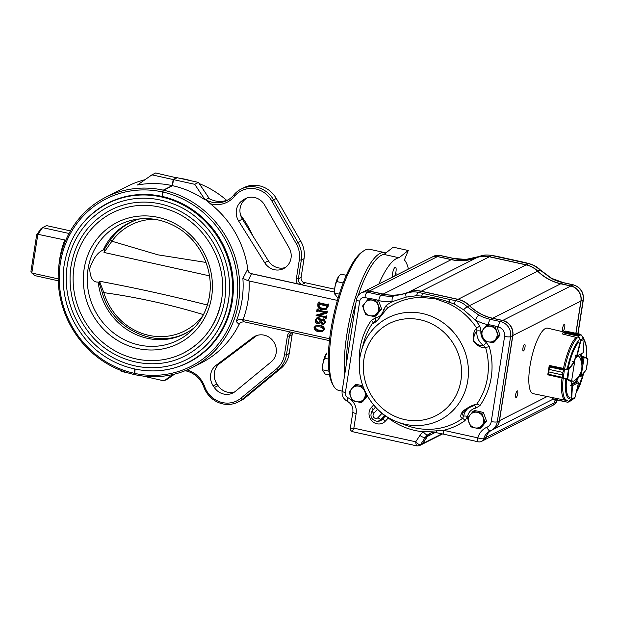 <?xml version="1.0" encoding="UTF-8"?>
<svg xmlns="http://www.w3.org/2000/svg" width="619" height="619" viewBox="0 0 619 619"><rect width="100%" height="100%" fill="white"/><g stroke="black" fill="none" stroke-linecap="round" stroke-linejoin="round"><path stroke-width="0.93" d="M322.19 308.664L325.687 308.641L326.917 306.854L326.6 305.964L318.715 304.223L318.181 304.749C318.344 307.125 319.675 308.432 322.19 308.664L326.043 308.424M326.608 311.481L327.35 311.102L326.213 311.396L326.608 311.481L326.321 313.33L327.064 312.951L327.35 311.102M326.321 313.33L318.414 315.613L324.867 317.036L325.857 316.263L325.493 318.592L324.805 317.446L316.077 315.52L325.099 312.68L317.671 310.924L316.68 311.697L317.044 309.368L317.733 310.514L325.617 312.255L326.213 311.396M326.151 311.775L325.617 312.255L326.089 312.015M326.143 311.829L318.476 310.134L317.733 310.514M317.369 309.91L318.112 309.531L318.476 310.134M318.112 309.531L317.787 308.997L317.044 309.368M317.439 309.461L318.189 309.082M317.075 311.783L317.887 310.97M317.671 310.924L317.145 311.334L317.864 310.97M324.983 312.541L316.139 315.141M325.493 318.592L326.244 318.212L326.608 315.891L325.462 316.177M325.857 316.263L326.608 315.891M318.081 317.802L320.588 320.363L321.679 319.389L323.157 319.203L325.021 322.507L325.764 322.128L323.683 324.511L322.298 324.673L320.271 322.422L319.009 323.474L317.276 323.706C315.667 323.126 314.978 321.957 315.21 320.209L316.742 317.973L318.831 317.423L321.331 319.992M323.157 319.203L323.899 318.824L325.764 322.128M321.679 319.389L323.899 318.824M316.742 317.973L318.831 317.423M317.238 322.847L318.421 322.661L320.309 320.665L317.957 318.623L316.649 318.754L315.605 320.325L317.238 322.847L318.785 322.437M315.605 320.325L316.348 319.946L317.98 322.468M322.367 323.838L323.838 323.675L324.619 322.414L323.188 320.062L322.251 320.216L320.557 322.066L322.367 323.838L324.139 323.466M320.557 322.066L321.3 321.694L323.11 323.458M319.458 325.741C321.988 326.074 323.466 327.428 323.876 329.788L322.631 331.42L318.537 331.614C316 331.304 314.506 329.966 314.05 327.613L315.357 325.927L320.201 325.362C322.731 325.702 324.209 327.049 324.627 329.409M318.708 330.523L322.824 330.561L323.482 329.695C322.723 327.985 321.323 327.025 319.288 326.832L315.125 326.878L314.444 327.706C315.203 329.424 316.626 330.368 318.708 330.523L323.149 330.345M317.052 318.607L316.348 319.946M344.783 374.116A72.214 19.878 -77.6 0 1 346.857 334.446A72.214 19.878 -77.6 0 1 384.77 252.614A72.214 19.878 -77.6 0 1 385.846 252.97M346.392 363.848A70.612 19.437 -77.6 0 1 355.94 302.869A70.612 19.437 102.4 0 0 346.392 363.848M358.246 295.456A70.612 19.437 -77.6 0 1 383.981 254.44A70.612 19.437 102.4 0 0 358.246 295.456M384.77 252.614L369.705 249.287A72.214 19.878 102.4 0 0 363.5 251.012A72.214 19.878 102.4 0 0 331.792 331.119A72.214 19.878 102.4 0 0 333.672 386.14A72.214 19.878 102.4 0 0 338.578 390.326L342.121 391.107M363.5 251.012L361.782 252.212A70.612 19.437 102.4 0 0 330.778 330.531A70.612 19.437 102.4 0 0 332.62 384.337L333.672 386.14M299.31 259.972L301.314 260.057L298.373 278.829A4.813 4.519 -116.8 0 0 302.165 284.477L297.685 283.85A6.422 6.02 -116.8 0 1 296.369 278.751L299.31 259.972A24.071 22.578 -116.8 0 0 296.238 243.638L271.772 200.873L273.567 199.867L298.033 242.625L300.764 241.248L276.298 198.482A25.673 24.079 -116.8 0 0 243.886 187.681L241.155 189.066A25.673 24.079 -116.8 0 0 233.812 194.977A24.071 22.578 -116.8 0 1 226.925 200.517A24.071 22.578 -116.8 0 1 205.701 199.658L208.433 198.273A24.071 22.578 -116.8 0 0 228.264 199.775M302.165 284.477L304.904 283.092A4.813 4.519 -116.8 0 1 301.105 277.444L304.045 258.672L301.314 260.057A25.673 24.079 -116.8 0 0 298.033 242.625L296.238 243.638M185.089 370.735A24.071 22.578 -116.8 0 1 203.759 386.867A25.673 24.079 -116.8 0 0 238.168 401.994L240.907 400.609A25.673 24.079 -116.8 0 0 245.078 397.885L280.848 368.421A25.673 24.079 -116.8 0 0 289.189 353.557L292.129 334.786A4.813 4.519 -116.8 0 1 293.073 332.62M304.045 258.672A25.673 24.079 -116.8 0 0 300.764 241.248M173.482 179.611L194.722 184.3L205.198 199.976A95.481 89.554 -116.8 0 0 172.531 185.677L173.482 179.611L177.204 177.723L198.444 182.412L208.936 198.034L208.495 198.312M241.101 322.135A4.813 4.519 -116.8 0 0 239.282 324.047A95.481 89.554 -116.8 0 1 201.051 363.051L192.083 367.585A95.481 89.554 -116.8 0 1 134.687 374.627L135.089 369.133M134.431 373.334A93.879 88.045 -116.8 0 0 236.605 302.095A93.879 88.045 -116.8 0 0 162.82 192.022L163.563 190.219L172.531 185.677M162.248 370.301A89.306 83.758 -116.8 0 0 188.795 362.324A89.306 83.758 -116.8 0 0 232.218 272.522A89.306 83.758 -116.8 0 0 162.132 196.432L162.82 192.022M248.134 280.763L251.515 273.745C249.341 273.165 247.987 271.803 247.438 269.66L242.88 278.411L248.134 280.763L337.417 300.408M251.6 273.768L334.554 292.075M327.722 304.378L328.465 303.999L327.319 304.285L327.722 304.378L327.319 306.931L328.062 306.56L328.465 303.999M328.062 306.56L326.275 309.252L322.128 309.786C319.125 309.33 317.679 307.628 317.771 304.687L318.158 302.265L319.296 301.971L318.499 302.706L319.296 301.971M327.319 306.931L325.532 309.632M318.158 302.265L318.553 302.351M247.438 269.66L247.832 269.458A4.813 4.519 -116.8 0 0 251.639 273.683L297.685 283.85M329.641 338.771L242.075 319.427C239.414 319.033 237.441 319.698 236.149 321.431L238.888 324.24L239.282 324.047M329.424 340.643L244.079 321.803L240.984 322.197L238.888 324.24M252.885 235.963A95.481 89.554 -116.8 0 0 240.59 215.149M226.701 200.363A95.481 89.554 -116.8 0 0 199.225 183.58M191.348 180.849A95.481 89.554 -116.8 0 0 185.22 179.255L184.895 179.425M173.103 374.48L163.942 380.847L167.664 378.967L174.659 374.1M192.083 367.585A95.481 89.554 -116.8 0 0 238.508 271.563A95.481 89.554 -116.8 0 0 163.563 190.219M163.942 380.847L142.726 376.012M292.663 332.527A4.813 4.519 -116.8 0 0 289.398 336.171L286.458 354.942L284.454 354.857L287.394 336.086A6.422 6.02 -116.8 0 1 290.056 331.954M303.055 282.233L334.639 289.205M315.357 325.927L320.201 325.362M327.273 304.587L319.613 302.892L319.242 302.335M325.354 316.789L319.288 315.264M320.356 322.692L319.009 323.474M213.215 385.846L214.329 387.509A15.243 14.299 -116.8 0 0 232.968 392.941A15.243 14.299 -116.8 0 0 235.444 391.316L271.215 361.86A15.243 14.299 -116.8 0 0 273.838 342.044A15.243 14.299 -116.8 0 0 254.974 336.272A15.243 14.299 -116.8 0 0 252.954 337.525L216.062 365.326A15.243 14.299 -116.8 0 0 213.215 385.846L216.936 383.966A15.243 14.299 -116.8 0 1 219.784 363.438L256.676 335.645A15.243 14.299 -116.8 0 1 256.908 335.475M214.329 387.509L218.058 385.629A15.243 14.299 -116.8 0 0 234.756 391.85M247.298 197.832L245.936 198.776A15.243 14.299 -116.8 0 0 242.385 219.141L268.398 260.823A15.243 14.299 -116.8 0 0 285.39 267.501M238.655 221.022L264.669 262.711A15.243 14.299 -116.8 0 0 283.603 268.592A15.243 14.299 -116.8 0 0 289.081 247.801L264.615 205.036A15.243 14.299 -116.8 0 0 245.364 198.622A15.243 14.299 -116.8 0 0 243.762 199.581L242.215 200.657A15.243 14.299 -116.8 0 0 238.655 221.022L242.385 219.141M218.058 385.629L216.936 383.966M238.168 401.994A25.673 24.079 -116.8 0 0 242.346 399.27L245.078 397.885M276.298 198.482L273.567 199.867A25.673 24.079 -116.8 0 0 241.155 189.066M203.759 386.867L204.688 386.635A24.071 22.578 -116.8 0 0 240.861 398.257L242.346 399.27L278.117 369.806A25.673 24.079 -116.8 0 0 286.458 354.942L289.189 353.557M271.772 200.873A24.071 22.578 -116.8 0 0 234.493 196.293L233.812 194.977M247.832 269.458A95.481 89.554 -116.8 0 0 210.336 203.752A25.673 24.079 -116.8 0 0 234.493 196.293M204.688 386.635A25.673 24.079 -116.8 0 0 187.031 369.938M240.861 398.257L276.639 368.792A24.071 22.578 -116.8 0 0 284.454 354.857M318.715 304.223L318.181 304.749L318.924 304.37C319.087 306.745 320.425 308.053 322.932 308.293M318.499 302.706L318.87 303.271L326.755 305.012L327.319 304.285M327.242 304.765L326.755 305.012L327.273 304.618M318.87 303.271L319.613 302.892M319.466 303.852L318.924 304.37M318.414 315.613L318.886 315.373M325.021 322.507L323.683 324.511M322.631 320.069L321.3 321.694M323.876 329.788L322.631 331.42M314.444 327.706L315.195 327.327C315.953 329.045 317.369 329.989 319.45 330.144M315.543 326.708L315.195 327.327M210.336 203.752L205.701 199.674L205.214 199.922M205.198 199.976L205.678 199.736M208.936 198.034L208.448 198.281M194.722 184.3L198.444 182.412M36.683 234.779L40.9 228.798L42.564 227.63L37.86 234.284L36.683 234.779L30.95 271.37L31.793 273.025L35.035 275.664L58.232 280.786M65.792 240.18L37.86 234.284L31.793 273.025L58.186 278.852M70.45 230.895L46.533 225.618L42.564 227.63L69.026 233.471M142.416 375.973L140.884 375.764M128.257 372.971L121.154 371.408L120.372 370.239M144.939 179.719A95.481 89.554 -116.8 0 0 127.522 186.234L105.857 197.198A95.481 89.554 -116.8 0 1 163.261 190.149L162.518 191.952A93.879 88.045 -116.8 0 0 60.345 263.191A93.879 88.045 -116.8 0 0 134.13 373.265L134.648 374.433M105.857 197.198A95.481 89.554 -116.8 0 0 59.439 293.213A95.481 89.554 -116.8 0 0 134.385 374.565M162.17 196.2L162.518 191.952M134.13 373.265L134.787 369.071M161.83 196.37A89.306 83.758 -116.8 0 0 108.155 202.955A89.306 83.758 -116.8 0 0 85.987 219.644M184.957 179.394L184.919 179.193A95.481 89.554 -116.8 0 0 178.721 178.063M176.902 177.661L173.181 179.541L172.229 185.615A95.481 89.554 -116.8 0 0 137.41 185.011L151.934 174.852L155.663 172.972L176.864 177.893M163.261 190.149L172.229 185.615M151.934 174.852L173.181 179.541M194.923 327.157A62.024 58.171 63.2 0 1 184.826 333.757A62.024 58.171 63.2 0 1 98.204 282.04C92.989 282.558 90.15 278.047 89.693 268.514C93.245 258.386 97.756 252.219 103.218 250.03A62.024 58.171 63.2 0 1 128.814 223.08A62.024 58.171 63.2 0 1 140.118 218.847M228.481 300.733A85.855 80.524 63.2 0 1 186.644 359.546A85.855 80.524 63.2 0 1 76.029 319.303A85.855 80.524 63.2 0 1 109.114 206.336A85.855 80.524 63.2 0 1 111.242 205.307M224.712 299.906A81.84 76.756 63.2 0 1 184.833 355.971C154.572 371.965 113.61 362.664 90.583 334.639C74.752 315.288 68.082 293.367 70.574 268.886C74.512 241.99 87.96 222.337 110.925 209.918A81.84 76.756 63.2 0 1 192.958 219.559A81.84 76.756 63.2 0 1 224.712 299.906M221.695 299.24A78.636 73.746 63.2 0 1 183.386 353.109A78.636 73.746 63.2 0 1 82.072 316.239A78.636 73.746 63.2 0 1 112.372 212.781C131.352 203.589 151.051 202.885 171.471 210.669C205.431 223.49 227.978 263.346 221.617 299.317C217.207 323.869 204.463 341.796 183.386 353.109M99.125 282.759L102.359 292.919M99.497 283.146L99.489 281.227C137.225 288.322 169.691 295.495 208.054 305.19M209.454 275.85L104 252.451L104.959 248.273M203.612 314.661C169.954 304.517 136.706 297.182 103.86 292.64L102.352 292.934C111.877 328.952 155.547 349.712 186.466 332.697A61.815 57.977 -116.8 0 0 190.722 330.298M190.513 330.438A61.815 57.977 63.2 0 1 186.559 332.651A61.815 57.977 63.2 0 1 186.512 332.674M154.317 219.25A59.424 55.733 -116.8 0 0 111.907 241.224L157.969 254.842L206.003 262.433M130.686 222.36A61.815 57.977 63.2 0 1 130.733 222.337A61.815 57.977 63.2 0 1 134.865 220.465M99.489 281.227L103.86 292.64A59.424 55.733 -116.8 0 0 148.274 335.219A59.424 55.733 -116.8 0 0 203.009 315.481M135.097 220.379A61.815 57.977 -116.8 0 0 130.64 222.383C122.694 226.446 116.063 232.125 110.755 239.429A2.569 0.805 -144.2 0 0 111.907 241.224L104 252.451M104.611 248.714L110.755 239.429A2.569 0.805 -144.2 0 1 110.863 239.352A61.815 57.977 -116.8 0 1 130.64 222.383L130.733 222.337M394.76 275.966A5.455 1.501 102.4 0 0 394.883 275.672A5.455 1.501 102.4 0 0 396.121 270.263A5.455 1.501 102.4 0 0 395.448 267.222A5.455 1.501 102.4 0 0 393.135 270.936A5.455 1.501 102.4 0 0 392.539 277.088M399.046 257.759L383.981 254.44L393.212 247.174L408.277 250.502L399.046 257.759A70.612 19.437 102.4 0 0 378.882 284.005M408.277 250.502L404.393 259.957A70.612 19.437 102.4 0 1 408.083 267.71A1.602 0.441 102.4 0 1 407.991 269.234L407.975 269.28M583.245 352.675L576.436 356.289L576.807 355.507L575.152 355.144M581.001 334.686L584.096 339.274L580.746 340.984L577.163 355.755L575.577 356.103L576.482 356.32L583.253 352.698L584.081 339.32L583.725 338.167L580.56 339.746L580.746 340.984L578.107 336.14L578.223 334.709L564.66 331.714L563.507 332.202L562.524 333.951A33.31 9.169 -77.6 0 1 562.625 333.865M580.39 334.229L565.596 331.088L579.028 334.299L578.223 334.701L578.053 335.854M562.803 334.09L576.854 337.541M562.895 332.805L562.594 333.966L563.267 332.256L564.667 331.714L578.223 334.709M563.344 332.21L578.2 335.475M565.704 331.026L581.024 334.717L578.107 336.14L563.128 332.759M583.732 338.144L581.024 334.717M578.44 336.009L580.235 339.877M564.211 369.558L562.733 372.414L564.211 369.558L569.078 368.344L574.223 361.798L573.975 362.27L574.548 362.1L571.592 381.072L574.587 362.076L572.691 361.349M574.548 362.1L574.3 361.72L573.975 362.27L574.548 362.1L569.364 368.692L568.528 369.048L566.989 378.921L567.739 379.107L562.895 377.992L562.346 374.928L562.895 377.992M564.133 368.529L549.881 365.558L549.177 369.411L549.053 366.858L549.107 366.363L549.053 366.858L563.955 370.162M562.818 377.443L547.916 374.139L548.79 371.926L548.109 374.24L548.419 374.959L562.632 378.124M569.078 368.344L567.739 379.107L571.554 381.08L571.159 380.314M549.703 365.574L549.154 366.231L564.435 369.435L563.305 377.869L548.086 374.789A33.31 9.169 -77.6 0 0 548.094 374.843L548.217 374.866M568.404 368.676L568.528 369.048L564.559 369.798M563.305 377.869L566.772 379.153M570.053 401.213L567.53 402.427L571.236 399.139L571.987 384.678L572.474 385.691L578.564 382.581L577.929 381.722L576.629 381.436M571.074 381.304A16.048 4.418 102.4 0 0 572.126 384.043L571.236 384.5L571.987 384.678L577.782 381.714L578.363 382.457M567.012 400.431L565.186 400.338M552.852 397.769L552.976 399.216L567.94 402.296L553.015 399.216L493.25 429.462A12.837 12.04 63.2 0 1 493.173 429.501M552.782 398.814L553.015 399.216L552.782 398.814M552.891 399.154L552.597 398.59M571.236 399.139L571.646 399.062L571.12 400.021L574.293 398.396L575.005 397.367L578.579 382.557L577.929 381.722M552.574 398.644L552.643 397.723M552.628 397.723L552.79 398.76L567.94 402.296L574.3 398.396M570.834 399.889L568.072 402.195M580.815 376.476L581.164 376.228L580.235 375.725L580.815 376.476L579.516 376.205M581.102 376.375L584.15 357.24L583.075 357.666L583.949 356.861L582.309 356.498M586.178 369.907L587.841 358.927M587.988 359.268L583.895 356.869M584.189 357.24L587.833 358.919L584.104 356.939M582.734 356.614L581.875 360.297A16.048 4.418 102.4 0 0 580.962 354.207M566.803 400.539L533.152 393.661A33.542 9.231 -77.6 0 1 531.334 358.912A33.542 9.231 -77.6 0 1 547.606 328.163L563.832 331.946M576.219 356.258A16.048 4.418 102.4 0 0 573.821 361.597M575.6 355.252L575.67 356.142M579.485 375.578L579.616 376.228M576.134 382.016A16.048 4.418 102.4 0 0 578.897 376.073M570.114 397.607A29.426 8.101 -77.6 0 1 566.524 379.246L570.037 381.072M571.236 384.5L570.842 385.622M580.413 354.486A16.048 4.418 102.4 0 1 581.125 360.134L581.875 360.297M577.303 378.093A16.048 4.418 102.4 0 1 575.384 381.853L575.662 381.915M362.742 385.792L356.289 384.368L354.687 385.18L349.124 391.966L350.555 396.392L352.257 400.679L360.962 402.598L366.518 395.812L363.972 389.034M363.384 387.099L354.687 385.18M367.113 395.51L366.518 395.812M367.353 395.936L362.556 401.785L360.962 402.598M350.555 396.392A8.024 7.529 -116.8 0 0 356.467 401.708A8.024 7.529 -116.8 0 0 363.601 399.27A8.024 7.529 -116.8 0 0 364.815 391.525A8.024 7.529 -116.8 0 0 358.896 386.21A8.024 7.529 -116.8 0 0 351.77 388.647A8.024 7.529 -116.8 0 0 350.555 396.392M362.595 305.964L365.728 314.669L369.938 315.698L374.425 316.588L379.989 309.802L376.855 301.089L368.158 299.17L362.595 305.964M376.855 301.089L378.457 300.285L369.752 298.366L368.158 299.17M378.457 300.285L381.59 308.989L379.989 309.802M381.59 308.989L376.027 315.783L374.425 316.588M364.018 310.39A8.024 7.529 -116.8 0 0 369.938 315.698A8.024 7.529 -116.8 0 0 377.072 313.268A8.024 7.529 -116.8 0 0 378.279 305.515A8.024 7.529 -116.8 0 0 372.367 300.2A8.024 7.529 -116.8 0 0 365.233 302.637A8.024 7.529 -116.8 0 0 364.018 310.39M481.009 332.094L484.143 340.806L488.352 341.835L492.84 342.725L498.403 335.939L495.27 327.227L486.565 325.308L481.009 332.094M495.27 327.227L496.864 326.422L488.167 324.503L486.565 325.308M496.864 326.422L499.997 335.127L498.403 335.939M499.997 335.127L494.442 341.912L492.84 342.725M482.433 336.519A8.024 7.529 -116.8 0 0 488.352 341.835A8.024 7.529 -116.8 0 0 495.479 339.405A8.024 7.529 -116.8 0 0 496.693 331.652A8.024 7.529 -116.8 0 0 490.774 326.337A8.024 7.529 -116.8 0 0 483.648 328.774A8.024 7.529 -116.8 0 0 482.433 336.519M467.538 418.104L470.672 426.816L474.881 427.845L479.369 428.735L484.932 421.941L481.799 413.237L473.102 411.318L467.538 418.104M481.799 413.237L483.4 412.424L474.696 410.505L473.102 411.318M483.4 412.424L486.534 421.137L484.932 421.941M486.534 421.137L480.971 427.922L479.369 428.735M468.962 422.529A8.024 7.529 -116.8 0 0 474.881 427.845A8.024 7.529 -116.8 0 0 482.015 425.408A8.024 7.529 -116.8 0 0 483.222 417.663A8.024 7.529 -116.8 0 0 477.311 412.347A8.024 7.529 -116.8 0 0 470.177 414.784A8.024 7.529 -116.8 0 0 468.962 422.529M571.77 380.151A12.883 3.544 102.4 0 0 573.651 381.126A12.883 3.544 102.4 0 0 573.859 381.01A17.649 17.649 0 0 0 579.206 356.768A12.883 3.544 102.4 0 0 574.03 361.643M564.752 327.041A3.374 0.928 102.4 0 0 564.435 324.279A3.374 0.928 102.4 0 0 562.803 327.374A3.374 0.928 102.4 0 0 562.981 330.863A3.374 0.928 102.4 0 0 564.752 327.041M525.013 347.151A3.374 0.928 102.4 0 0 524.695 344.388A3.374 0.928 102.4 0 0 523.063 347.483A3.374 0.928 102.4 0 0 523.241 350.973A3.374 0.928 102.4 0 0 525.013 347.151M517.732 393.645A3.374 0.928 102.4 0 0 517.414 390.883A3.374 0.928 102.4 0 0 515.782 393.97A3.374 0.928 102.4 0 0 515.96 397.46A3.374 0.928 102.4 0 0 517.732 393.645M388.5 417.616A3.211 0.511 -52.8 0 1 388.252 417.995A3.211 1.052 42.7 0 0 385.235 416.192L381.915 413.399A3.211 0.418 132.5 0 0 382.093 413.175M385.227 416.192L385.699 415.829M484.329 340.852A11.235 10.538 -116.8 0 0 486.132 342.338L489.211 346.501A69.87 65.529 63.2 0 1 479.957 405.569L475.825 408.138A11.235 10.538 -116.8 0 0 467.593 416.425L464.993 420.626A3.211 1.106 54.6 0 0 462.509 418.444C460.11 417.531 460.172 415.14 462.71 411.279C467.956 407.364 472.661 404.958 476.808 404.052L474.185 405.515M429.733 433.548L427.69 434.84A4.813 1.64 -128.5 0 1 423.303 431.768L443.606 430.321L477.822 437.873A17.649 16.558 63.2 0 1 486.929 427.242A8.024 7.529 -116.8 0 0 491.254 421.554L504.593 336.403A8.024 7.529 -116.8 0 0 498.272 326.994L496.964 326.7M487.811 324.681A52.955 49.667 63.2 0 1 475.407 320.077L463.585 309.771L454.354 304.084L449.255 302.173A3.211 0.712 -65 0 1 448.326 303.457L435.165 298.683L421.129 297.453A66.767 62.62 -116.8 0 0 387.239 308.339L377.474 320.34C374.17 323.273 372.661 324.07 372.94 322.731L375.044 321.532L375.586 321.895L377.961 319.791L386.349 309.299M489.211 346.501L485.644 347.607C481.489 348.102 477.466 346.06 473.581 341.471C472.668 335.475 473.697 331.01 476.661 328.078L476.94 331.033C474.448 333.27 473.442 336.69 473.93 341.293C477.063 344.675 480.282 346.075 483.586 345.487A14.446 13.548 63.2 0 1 476.94 331.033A3.211 0.65 7.1 0 1 480.955 331.095L479.802 326.066L476.661 328.078A66.767 62.62 -116.8 0 0 448.326 303.457M376.522 321.184A14.446 13.548 63.2 0 1 375.044 321.532A3.211 1.068 -99.7 0 0 375.393 317.895L371.268 320.464A3.211 0.998 -144.9 0 1 372.94 322.731A66.767 62.62 -116.8 0 0 363.74 342.361L361.403 350.88A57.343 53.783 63.2 0 1 422.584 313.562A57.343 53.783 63.2 0 1 466.958 384.894A57.343 53.783 63.2 0 1 397.367 421.941C369.976 412.138 353.078 378.751 361.403 350.88M386.395 309.229L387.239 308.339A3.211 1.106 -125.4 0 0 386.225 305.407L383.625 309.616A3.211 0.704 -169.3 0 1 385.575 310.382M417.454 445.904C416.548 446.098 415.968 444.728 415.72 441.796C417.825 443.985 419.411 444.953 420.479 444.697A3.211 3.01 63.2 0 1 419.388 445.672L421.469 444.612A3.211 3.01 -116.8 0 0 422.568 443.637L427.327 436.457A12.837 12.04 63.2 0 1 430.607 433.184M429.547 433.64L429.547 433.64C430.716 432.658 433.207 432.387 437.014 432.82L437.014 432.82A4.813 0.774 -79.1 0 1 436.805 430.445M490.279 430.932A12.837 12.04 -116.8 0 0 489.683 431.211A12.837 12.04 -116.8 0 0 483.725 438.631A4.813 4.519 63.2 0 1 481.489 441.409L483.571 440.357A4.813 4.519 -116.8 0 0 485.807 437.571A12.837 12.04 63.2 0 1 490.875 430.662M555.46 399.758A12.837 12.04 63.2 0 0 554.013 403.062L485.954 437.501A12.837 12.04 63.2 0 1 491.014 430.592L493.095 429.54A12.837 12.04 -116.8 0 0 499.355 420.742L512.687 335.591A12.837 12.04 -116.8 0 0 502.574 320.534L492.538 318.313A48.143 45.156 63.2 0 1 469.426 305.709A24.071 22.578 -116.8 0 0 457.867 299.403L421.137 291.294A24.071 22.578 -116.8 0 0 408.439 292.245A48.143 45.156 63.2 0 1 383.053 294.149L369.249 291.108A9.625 9.03 -116.8 0 0 363.446 291.812L361.357 292.864A9.625 9.03 63.2 0 1 367.16 292.16L369.249 291.108M454.354 304.084A4.813 0.665 -79.4 0 1 455.53 300.586C459.902 301.461 463.801 303.534 467.213 306.823L478.796 315.094A48.143 45.156 -116.8 0 0 490.449 319.373L492.538 318.313M416.448 295.72A4.813 1.958 -75.6 0 1 418.792 292.478L450.121 299.588A4.813 0.557 -79.7 0 0 449.255 302.173C440.194 298.807 430.971 296.772 421.593 296.068L416.448 295.72L406.211 297.112L392.144 301.693A4.813 1.548 -93.3 0 1 393.142 296.192L406.234 293.367C410.521 291.773 414.715 291.479 418.792 292.478L421.137 291.294M467.639 408.192L461.751 413.724L463.608 416.161A14.446 13.548 63.2 0 1 469.457 407.341M423.659 293.746A4.813 2.058 -75.2 0 0 421.593 296.068A3.211 1.006 -90.4 0 1 421.129 297.453M479.957 405.569A3.211 0.998 35.1 0 0 476.808 404.052A66.767 62.62 -116.8 0 0 485.644 347.607L483.586 345.487A3.211 0.573 -56.4 0 0 486.132 342.338M475.825 408.138A3.211 1.068 80.3 0 0 474.409 405.476M474.758 405.36L467.484 408.261M397.367 421.941L405.607 425.106A66.767 62.62 -116.8 0 0 462.509 418.444L463.608 416.161A3.211 0.704 10.7 0 1 467.593 416.425M384.987 415.341L381.049 419.419A6.167 5.78 63.2 0 1 376.367 421.144C371.508 419.682 369.93 416.564 371.632 411.782A6.167 5.78 63.2 0 1 372.375 410.761A3.211 1.052 42.7 0 0 373.791 413.376A3.018 2.832 -116.8 0 0 373.977 417.593A3.018 2.832 -116.8 0 0 378.031 417.616L381.915 413.399A67.734 63.525 63.2 0 1 378.65 410.211M485.807 437.571L483.725 438.631A4.813 1.161 -164.7 0 1 477.822 437.873A4.813 1.323 -77.6 0 0 478.278 441.819A4.813 4.813 0 0 0 481.489 441.409M478.278 441.819L444.063 434.267A4.813 1.323 -77.6 0 1 443.606 430.321A69.87 65.529 63.2 0 0 464.993 420.626M479.802 326.066A69.87 65.529 63.2 0 0 475.407 320.077A4.813 1.014 -62.3 0 1 478.796 315.094M463.585 309.771A4.813 0.727 -45.1 0 1 467.213 306.823L469.426 305.709M350.578 427.938C349.959 428.363 351.05 428.425 353.851 428.139C352.59 430.723 352.335 431.907 353.101 431.706M406.211 297.112A4.813 1.509 -111.5 0 1 406.234 293.367L408.439 292.245M434.979 432.58L427.481 436.38A12.837 12.04 63.2 0 1 430.677 433.161M485.954 437.501A4.813 4.519 63.2 0 1 483.648 440.318M547.119 396.57L499.502 420.665A12.837 12.04 63.2 0 1 493.25 429.462M499.502 420.665L512.834 335.513A12.837 12.04 63.2 0 0 502.729 320.456L492.685 318.243A48.143 45.156 63.2 0 1 469.573 305.631A24.071 22.578 63.2 0 0 458.014 299.325L421.284 291.216A24.071 22.578 63.2 0 0 408.594 292.168A48.143 45.156 63.2 0 1 383.207 294.079L369.396 291.031A9.625 9.03 63.2 0 0 363.593 291.735A9.625 9.03 63.2 0 0 363.523 291.773M427.481 436.38L422.715 443.568A3.211 3.01 63.2 0 1 421.547 444.574M363.593 291.735L431.652 257.295A9.625 9.03 63.2 0 1 437.455 256.591L369.396 291.031M575.856 333.223L580.893 301.074A12.837 12.04 63.2 0 0 570.78 286.017L560.744 283.804A48.143 45.156 63.2 0 1 537.632 271.192A24.071 22.578 63.2 0 0 526.073 264.886L489.343 256.777A24.071 22.578 63.2 0 0 476.645 257.728A48.143 45.156 63.2 0 1 451.259 259.64L437.455 256.591M554.013 403.062A4.813 4.519 63.2 0 1 551.777 405.84L483.725 440.279M551.854 405.801A4.813 4.519 -116.8 0 0 554.16 402.984A12.837 12.04 63.2 0 1 555.553 399.781M575.995 333.254L581.04 300.996A12.837 12.04 -116.8 0 0 570.935 285.939L560.891 283.726A48.143 45.156 63.2 0 1 537.779 271.114A24.071 22.578 -116.8 0 0 526.22 264.808L489.49 256.699A24.071 22.578 -116.8 0 0 476.8 257.659A48.143 45.156 63.2 0 1 451.413 259.562L437.602 256.514A9.625 9.03 -116.8 0 0 431.799 257.218A9.625 9.03 -116.8 0 0 431.729 257.256M551.32 278.395A48.143 45.156 -116.8 0 0 562.981 282.666A4.813 1.323 102.4 0 1 563.29 282.62L551.668 278.357A4.813 1.014 117.7 0 0 551.32 278.395L539.985 270C536.48 266.758 532.673 264.638 528.564 263.624L526.181 264.909M497.397 256.436A4.813 0.557 100.3 0 0 497.374 256.428L491.989 255.438A4.813 0.665 100.6 0 0 491.826 255.515L528.564 263.624A4.813 1.958 104.4 0 1 529.028 263.609L524.192 262.348A4.813 2.058 104.8 0 0 523.697 262.355M489.451 256.8L491.826 255.515C487.478 254.649 483.207 254.989 479.005 256.537L465.666 259.493A4.813 1.548 86.7 0 1 465.883 259.431L453.804 258.456A4.813 1.323 102.4 0 0 453.495 258.502A48.143 45.156 -116.8 0 0 465.666 259.493M556.914 400.083A12.837 12.04 -116.8 0 0 556.249 401.924A4.813 1.161 15.3 0 0 556.481 401.685L557.03 400.106M551.668 278.357L540.271 269.899A4.813 0.418 133.6 0 0 539.985 270L537.663 271.223M491.989 255.438C484.174 254.394 482.309 255.508 479.06 256.514A4.813 1.818 68.6 0 0 479.005 256.537L476.8 257.674M326.755 353.062A10.221 2.816 -77.6 0 0 326.6 353.248A10.221 2.816 -77.6 0 0 322.538 368.537A10.221 2.816 -77.6 0 0 322.778 370.588L325.215 374.069L329.54 375.021M322.878 371.013L322.901 369.883L328.96 371.222M322.901 369.883C322.36 365.759 322.963 361.883 324.72 358.254L328.31 359.043M324.72 358.254L326.894 352.884M338.771 276.353A10.221 2.816 -77.6 0 0 338.616 276.546A10.221 2.816 -77.6 0 0 334.546 291.835A10.221 2.816 -77.6 0 0 334.786 293.878L337.231 297.36L338.245 297.584M334.894 294.311L334.91 293.182L339.297 294.149M334.91 293.182C334.368 289.058 334.98 285.181 336.728 281.552L343.189 282.976M336.728 281.552L338.903 276.182L340.868 274.101L346.338 275.308M296.369 278.751L298.373 278.829L301.105 277.444M187.82 362.548A89.306 83.758 -116.8 0 0 191.085 361.117M243.058 319.659A100.301 94.065 -116.8 0 0 249.132 280.918M236.149 321.431A95.481 89.554 -116.8 0 0 242.88 278.411M244.079 321.803L242.075 319.427M287.394 336.086L289.398 336.171L292.129 334.786M216.062 365.326L219.784 363.438M252.954 337.525L256.676 335.645M264.669 262.711L268.398 260.823M242.215 200.657L245.936 198.776M243.762 199.581L247.089 197.902M276.639 368.792L278.117 369.806L280.848 368.421M64.616 240.195A100.301 94.065 -116.8 0 0 58.813 266.456M110.484 201.825A89.306 83.758 -116.8 0 0 107.389 203.612M209.508 295.897A64.693 60.677 63.2 0 1 191.875 330.337A64.693 60.677 63.2 0 1 113.409 332.813A64.693 60.677 63.2 0 1 92.858 252.877A64.693 60.677 63.2 0 1 135.754 219.428C149.334 217.23 162.441 219.513 175.069 226.275C199.318 239.05 214.097 269.048 209.439 296.014C207.195 309.616 201.337 321.052 191.875 330.337M211.613 297.012A67.889 63.672 63.2 0 1 107.118 332.689A67.889 63.672 63.2 0 1 124.906 219.134A67.889 63.672 63.2 0 1 211.613 297.012M193.306 359.771L194.25 359.291A89.066 83.534 63.2 0 1 193.306 359.771L188.091 362.409C155.168 379.818 110.592 369.698 85.53 339.204C68.307 318.135 61.049 294.28 63.765 267.632C68.044 238.369 82.675 216.983 107.667 203.473A89.066 83.534 63.2 0 1 196.943 213.965A89.066 83.534 63.2 0 1 231.491 301.399A89.066 83.534 63.2 0 1 188.091 362.409M112.882 200.835A89.066 83.534 63.2 0 1 113.826 200.363L107.667 203.473M577.187 355.616L576.807 355.507L580.367 340.876M579.028 334.299L565.464 331.312L564.66 331.714M583.253 352.698L584.096 339.274M574.502 362.146L572.56 361.426M571.554 381.08L569.859 381.033L571.19 381.327L567.368 379.354M562.741 372.406L549.177 369.419L562.741 372.406L562.346 374.921L548.782 371.934L562.346 374.928M549.285 366.131L549.687 365.574M549.053 366.696L547.877 374.255M549.177 369.411L548.782 371.934M572.072 385.676L570.385 385.536M577.782 381.714L576.575 381.443M576.451 381.513L571.948 383.819M572.459 385.83L571.646 399.062L574.989 397.352M578.533 382.712L575.005 397.359L570.486 400.988M580.738 372.553L580.235 375.725L579.26 375.509M581.899 365.171L583.075 357.666L582.317 357.496M583.949 356.861L582.293 356.49M581.427 360.204L581.249 361.349M581.21 376.19L586.348 369.69M569.604 398.636A30.563 8.411 -77.6 0 1 565.758 378.975M567.484 367.934A30.563 8.411 -77.6 0 1 578.68 340.659M584.057 339.939A30.563 8.411 -77.6 0 1 584.576 340.682L584.065 339.808M564.652 368.731A32.675 8.991 -77.6 0 1 577.326 337.858M567.546 400.276A32.675 8.991 -77.6 0 1 563.182 378.124M565.766 400.454A33.147 9.123 -77.6 0 1 561.99 377.954M563.46 368.545A33.147 9.123 -77.6 0 1 576.343 337.169M568.366 367.477A29.426 8.101 -77.6 0 1 578.819 342.005M583.996 340.883A29.426 8.101 -77.6 0 1 586.224 358.061M583.663 373.156A29.426 8.101 -77.6 0 1 576.127 392.732M369.396 298.544L364.947 297.561A4.813 4.519 -116.8 0 0 359.701 301.213L345.394 392.57A4.813 4.519 -116.8 0 0 348.079 397.816A14.446 13.548 63.2 0 1 356.134 413.562L353.851 428.139L415.72 441.796L419.937 435.436A17.649 16.558 63.2 0 1 423.303 431.768A69.87 65.529 63.2 0 1 388.252 417.995L385.328 421.168A3.211 1.052 42.7 0 0 382.31 419.365L385.235 416.192M385.328 421.168A9.865 9.254 63.2 0 1 372.073 421.098A9.865 9.254 63.2 0 1 371.454 407.31A3.211 1.052 -137.3 0 1 372.87 409.933A6.716 6.298 -116.8 0 0 372.05 411.039L371.632 411.782M376.367 421.144L377.211 421.237A6.716 6.298 -116.8 0 0 382.31 419.365L381.049 419.419A3.211 1.052 -137.3 0 1 378.031 417.616M375.648 407.209L372.375 410.761L375.516 407.062M420.255 319.799A51.656 48.452 63.2 0 1 450.539 403.89A51.656 48.452 63.2 0 1 366.541 385.351A51.656 48.452 63.2 0 1 420.255 319.799M480.955 331.095A11.235 10.538 -116.8 0 0 484.027 340.543M386.225 305.407A69.87 65.529 63.2 0 1 392.144 301.693A52.955 49.667 63.2 0 1 378.751 300.61L378.557 300.571M371.454 407.31L373.644 404.942M359.391 364.978A69.87 65.529 63.2 0 1 371.268 320.464M375.393 317.895A11.235 10.538 -116.8 0 0 383.625 309.616M427.69 434.84A12.837 12.04 -116.8 0 0 425.245 437.509L427.327 436.457M488.275 324.526A4.813 1.323 -77.6 0 1 490.449 319.373L500.492 321.586A12.837 12.04 63.2 0 1 510.598 336.643L497.266 421.802L499.355 420.742M491.254 421.554A4.813 1.014 8.9 0 0 497.266 421.802A12.837 12.04 63.2 0 1 491.014 430.592A12.837 12.04 63.2 0 1 490.349 430.901A4.813 1.664 -113.1 0 1 490.31 430.917A4.813 1.664 -113.1 0 1 486.929 427.242M504.593 336.403A4.813 1.014 8.9 0 0 510.598 336.643L512.687 335.591M498.272 326.994A4.813 1.323 -77.6 0 1 500.492 321.586L502.574 320.534M450.121 299.588L455.53 300.586L457.867 299.403M364.947 297.561A4.813 1.323 -77.6 0 1 367.16 292.16L380.971 295.209A48.143 45.156 -116.8 0 0 393.142 296.192M378.751 300.61A4.813 1.323 -77.6 0 1 380.971 295.209L383.053 294.149M419.937 435.436A4.813 1.47 -146.4 0 0 425.245 437.509L420.479 444.697L422.568 443.637M419.388 445.672L417.121 445.951L352.83 431.768C351.05 431.203 350.222 429.988 350.346 428.131L352.869 412.068A4.813 1.014 8.9 0 0 356.134 413.562M377.621 409.221L373.791 413.376M352.869 412.068C353.302 407.341 351.476 403.766 347.391 401.352A4.813 1.029 -63.1 0 1 348.079 397.816M347.391 401.352C343.429 399.054 341.68 395.626 342.129 391.069A4.813 1.014 8.9 0 0 345.394 392.57M342.129 391.069L356.428 299.72A4.813 1.014 8.9 0 0 359.701 301.213M580.893 301.074L512.834 335.513M570.78 286.017L502.729 320.456M560.744 283.804L492.685 318.243M537.632 271.192L469.573 305.631M526.073 264.886L458.014 299.325M489.343 256.777L421.284 291.216M476.645 257.728L408.594 292.168M451.259 259.64L383.207 294.079M441.974 433.818L422.715 443.568M551.931 405.762L554.013 404.71A4.813 4.519 63.2 0 0 556.249 401.924L554.036 402.969M560.853 283.827L562.981 282.666L573.016 284.887A12.837 12.04 63.2 0 1 583.129 299.944L580.908 300.996M578.038 333.703L583.369 299.689A4.813 1.014 -171.1 0 1 583.129 299.944L577.852 333.664M583.369 299.689C583.856 292.106 580.514 287.154 573.326 284.833A4.813 1.323 102.4 0 0 573.016 284.887L570.888 286.04M437.563 256.614L439.691 255.461A4.813 1.323 102.4 0 1 440.001 255.407L433.888 256.165A9.625 9.03 63.2 0 1 439.691 255.461L453.495 258.502L451.367 259.663M497.243 256.514A4.813 0.557 100.3 0 1 497.374 256.428L524.2 262.355A4.813 2.058 104.8 0 0 524.192 262.348M109.114 206.336C129.843 196.3 151.353 195.527 173.645 204.03C210.723 218.027 235.344 261.535 228.396 300.819C223.583 327.621 209.663 347.197 186.644 359.546M565.704 331.033L563.716 332.001M562.895 332.751L563.305 332.225M548.419 374.959L561.804 377.915M549.169 366.208L547.823 374.363L548.341 374.928M575.562 381.892L571.91 383.757M580.754 376.484L586.441 369.504L587.833 358.919M584.576 340.682C586.487 344.334 587.044 350.284 586.255 358.517M583.756 373.04L576.01 393.197M489.683 431.211L491.014 430.592M444.063 434.267L437.014 432.82M361.357 292.864C358.625 294.342 356.985 296.625 356.428 299.72M442.57 433.942L421.624 444.543M433.888 256.165L431.799 257.218M554.013 404.71A4.813 4.813 0 0 0 556.481 401.685M563.29 282.62L573.326 284.833M540.271 269.899C537.54 267.099 533.795 265.009 529.028 263.609M479.06 256.514C476.173 257.875 471.786 258.843 465.883 259.431M440.001 255.407L453.804 258.456M398.04 274.31L395.526 273.753"/></g></svg>
